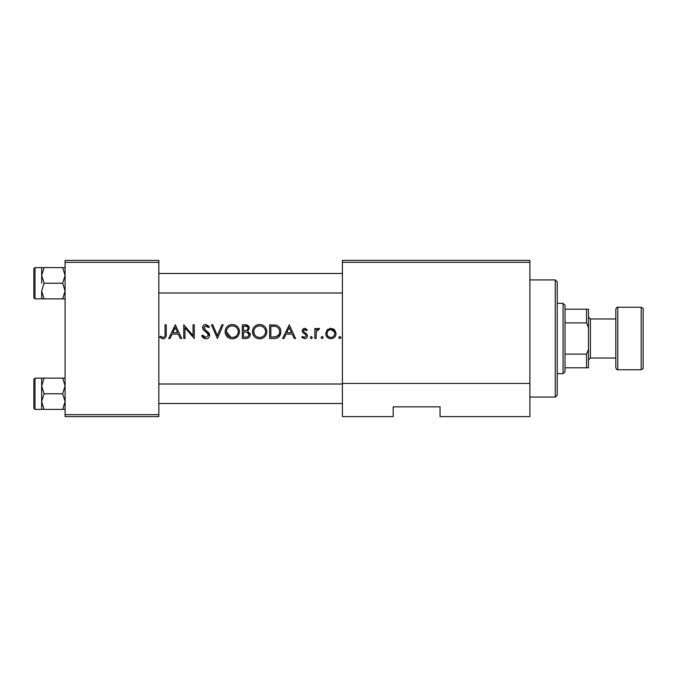 <?xml version="1.0" encoding="UTF-8"?>
<svg xmlns="http://www.w3.org/2000/svg" width="677" height="677" viewBox="0 0 677 677"><rect width="100%" height="100%" fill="white"/><g stroke="black" fill="none" stroke-linecap="round" stroke-linejoin="round"><path stroke-width="1.02" d="M159.747 337.273L163.047 338.847C165.543 338.398 166.601 336.799 166.229 334.057L166.229 324.833L165.01 324.833L165.01 333.922C165.332 335.775 164.697 336.943 163.115 337.451L160.474 336.224L159.747 337.273M170.029 338.5L172.102 334.116L178.305 334.116L180.319 338.5L181.656 338.5L175.343 324.833L168.683 338.5L170.029 338.5M205.791 338.847C208.118 338.678 209.413 337.442 209.701 335.149L203.735 327.609L205.74 325.882L208.414 327.634L209.523 326.796L205.876 324.478C203.836 324.613 202.711 325.679 202.508 327.668L203.278 329.75L207.983 333.786L208.474 335.132L205.791 337.451L202.787 335.174L201.636 335.86L205.114 338.796M211.452 324.833L217.41 338.5L223.19 324.833L221.878 324.833L217.317 335.606L212.764 324.833L211.452 324.833M252.462 331.722C252.868 336.088 255.271 338.466 259.672 338.847C264.055 338.441 266.442 336.046 266.831 331.662C266.459 327.245 264.03 324.85 259.562 324.478C255.187 324.926 252.826 327.338 252.462 331.722L252.589 330.308M269.632 324.833L269.632 338.5L273.872 338.5C278.264 338.458 280.591 336.241 280.853 331.84C280.896 328.768 279.516 326.593 276.732 325.324L269.632 324.833M301.705 337.324L304.565 338.678C306.351 338.534 307.324 337.578 307.493 335.792L307.028 334.243L303.804 331.815L303.457 330.909L304.76 329.564L306.486 330.613L307.316 329.758L304.76 328.337C303.169 328.48 302.331 329.36 302.23 330.951L302.695 332.492L305.928 334.887L306.266 335.843L304.498 337.451L302.517 336.393L301.705 337.324M310.117 337.535L311.259 338.678L312.402 337.535L311.259 336.393L310.117 337.535M314.856 328.514L314.856 338.5L316.083 338.5L316.294 331.713L319.586 328.675L318.52 328.337L316.083 329.978L316.083 328.514L314.856 328.514M338.686 337.535L339.829 338.678L340.963 337.535L339.829 336.393L338.686 337.535M325.722 333.533C326.001 336.697 327.727 338.407 330.892 338.678C334.049 338.407 335.767 336.697 336.063 333.533L334.692 329.978L330.892 328.337L327.084 329.987L325.722 333.533M320.983 337.535L322.125 338.678L323.267 337.535L322.125 336.393L320.983 337.535M283.942 338.5L286.024 334.116L292.219 334.116L294.241 338.5L295.578 338.5L289.265 324.833L282.605 338.5L283.942 338.5M242.298 324.833L242.298 338.5L245.996 338.5C248.577 338.441 250.033 337.154 250.355 334.616L247.723 331.129L249.305 328.218C248.975 325.823 247.528 324.698 244.964 324.833L242.298 324.833M225.119 331.722C225.526 336.088 227.929 338.466 232.329 338.847C236.713 338.441 239.108 336.046 239.489 331.662C239.116 327.245 236.688 324.85 232.219 324.478C227.853 324.926 225.483 327.338 225.119 331.722M183.755 324.833L183.755 338.5L184.982 338.5L184.982 327.77L194.274 338.5L194.274 324.833L193.047 324.833L193.047 335.589L183.755 324.833M529.879 416.617L440.05 416.617L440.05 406.852L393.185 406.852L393.185 416.617L342.41 416.617L342.41 260.383L529.879 260.383L529.879 416.617M65.094 262.337L65.094 260.383L158.833 260.383L158.833 262.337L65.094 262.337L65.094 414.662L158.833 414.662L158.833 416.617L65.094 416.617L65.094 414.662M158.833 262.337L158.833 414.662M529.879 262.337L342.41 262.337M529.879 383.419L342.41 383.419M327.084 329.987L327.88 329.276M329.826 328.43L330.892 328.337M332.982 328.743L333.896 329.267M335.005 336.672L334.556 337.197M329.86 338.593L328.895 338.322M327.981 337.84L326.094 335.504M334.76 334.32L334.836 333.541C334.616 335.936 333.304 337.239 330.892 337.451C328.48 337.248 327.169 335.944 326.949 333.541C327.16 331.138 328.472 329.809 330.892 329.564C333.296 329.809 334.607 331.129 334.836 333.541L334.54 332.026L330.892 329.564L329.369 329.86L327.693 331.205M330.114 337.383L331.662 337.383M333.143 336.782L334.624 334.827M327.228 332.018L327.016 334.311M317.081 328.836L318.131 328.37M318.52 328.337L319.586 328.675M318.909 329.741L317.894 329.623M316.472 331.163L316.21 332.162M304.76 328.337L305.513 328.455M306.486 330.613L305.725 329.894M305.581 329.801L303.838 329.97M303.558 330.401L303.804 331.815L305.225 332.839M306.207 333.456L306.647 333.812M307.493 335.792C307.324 337.569 306.351 338.534 304.565 338.678M302.517 336.393L303.398 337.138M303.406 337.146L304.498 337.451L306.266 335.843L305.488 334.497M304.413 333.863L302.695 332.492L302.23 330.951L302.932 329.098M289.164 327.49L291.575 332.72L286.684 332.72L289.164 327.49M274.591 324.918L275.666 325.053M279.415 327.245L279.804 327.812M279.872 327.913L280.312 328.819M280.752 333.194L278.949 336.858M278.569 337.205L278.002 337.611M276.893 338.111L275.277 338.432M279.584 332.627L279.626 331.832C279.618 329.25 278.416 327.507 276.021 326.619C278.416 327.507 279.618 329.25 279.626 331.832C279.643 334.218 278.543 335.86 276.343 336.748L270.859 337.095L270.859 326.229L275.048 326.416M273.635 326.28L271.824 326.229M275.421 336.943L278.814 334.87M278.831 334.853L279.44 333.406M279.449 333.38L279.542 332.906M272.433 337.095L274.397 337.044M253.274 328.328L254.484 326.627M254.501 326.61L256.228 325.307M258.132 324.622L258.851 324.511M262.464 325.019L263.624 325.637M266.713 330.274L266.806 330.977M264.749 336.757L263.675 337.662M263.666 337.662L261.077 338.728M255.635 337.662L254.56 336.774M253.621 335.648L252.986 334.463M252.58 333.109L252.487 332.424M260.772 325.992L259.621 325.882C263.243 326.179 265.24 328.1 265.604 331.654L265.502 330.511M265.376 329.995L264.36 328.091M262.304 326.492L261.288 326.111M265.502 332.805L265.604 331.654C265.257 335.242 263.26 337.18 259.621 337.451L260.78 337.349M265.012 334.252L265.401 333.236M258.479 337.349L259.621 337.451C256.033 337.171 254.061 335.259 253.689 331.722L254.687 334.954M257.37 337.044L258.275 337.315M253.74 330.918L253.689 331.722C254.027 328.159 255.999 326.212 259.621 325.882L258.58 325.967M258.072 326.086L257.082 326.441M256.05 327.05L255.559 327.448M244.964 324.833L248.975 326.72M249.068 326.94L249.221 327.44M250.185 333.473L250.312 334.023M249.644 336.85L249.034 337.501M248.865 337.637L248.315 337.984M247.207 329.987L248.078 328.243C247.63 330.063 246.386 330.85 244.346 330.613L243.525 330.613L243.525 326.229L245.184 326.229C246.826 326.094 247.79 326.763 248.078 328.243L247.833 327.262M247.198 326.636L245.184 326.229M244.346 330.613L245.311 330.579M246.259 330.435L246.682 330.291M248.459 332.999L246.893 332.179L249.128 334.616C248.645 336.511 247.359 337.341 245.269 337.095L243.525 337.095L243.525 332.018L246.893 332.179L244.338 332.018M247.807 336.689L249.128 334.616L248.891 333.583M245.269 337.095L246.284 337.061M246.978 336.968L247.79 336.697M225.153 331.019L225.246 330.308M225.932 328.328L227.142 326.627M227.159 326.61L228.894 325.307M230.798 324.622L231.509 324.511M235.122 325.019L237.39 326.534M239.37 330.274L239.463 330.977M237.407 336.757L233.734 338.728M228.293 337.662L227.218 336.774M226.279 335.648L225.644 334.463M225.246 333.109L225.153 332.424M233.438 325.992L232.279 325.882C235.901 326.179 237.898 328.1 238.262 331.654L238.16 330.511M238.033 329.995L237.026 328.091M234.961 326.492L233.946 326.111M238.16 332.805L238.262 331.654C237.915 335.242 235.918 337.18 232.279 337.451L233.438 337.349M237.678 334.252L238.059 333.236M231.136 337.349L232.279 337.451C228.699 337.171 226.719 335.259 226.346 331.722L230.933 337.315M226.397 330.918L226.346 331.722C226.685 328.159 228.657 326.212 232.279 325.882L231.246 325.967M230.73 326.086L229.74 326.441M228.708 327.05L228.217 327.448M203.616 338.229L202.601 337.324M202.787 335.174L203.337 336.004M203.997 336.723L205.791 337.451M208.414 335.614L208.44 334.776M208.474 335.132L206.73 332.534M206.257 332.162L205.512 331.612M202.575 327.016L203.498 325.375M203.506 325.366L204.598 324.706M204.632 324.689L205.233 324.537M205.876 324.478L209.523 326.796M207.399 326.509L206.57 326.018M206.155 325.916L203.735 327.609L204.64 329.377L206.477 330.74M207.526 331.544L208.626 332.593M208.981 333.042L209.616 334.446M208.931 337.341L208.516 337.789M208.499 337.806L208.017 338.195M175.241 327.49L177.653 332.72L172.77 332.72L175.241 327.49M166.17 335.699L165.992 336.799M162.565 338.822L162.108 338.728M160.474 336.224L163.115 337.451C164.697 336.951 165.332 335.775 165.01 333.922M555.267 279.914L557.222 281.869L557.222 395.131L555.267 397.086L555.267 279.914L529.879 279.914M158.833 273.466L342.41 273.466M158.833 292.997L342.41 292.997M65.094 378.138L62.682 378.138L65.094 385.949L62.682 393.769L65.094 401.579L62.682 409.39L44.081 409.39L41.661 401.579L41.661 385.949L44.081 378.138L41.661 378.138L41.661 401.579L44.081 393.769L41.661 385.949M33.85 408.214L33.85 379.315L35.018 378.147L35.018 409.39L33.85 408.214M62.682 378.138L44.081 378.138M62.682 393.769L44.081 393.769M62.682 409.39L65.094 409.39M41.661 401.579L41.661 409.39L44.081 409.39M342.41 403.534L158.833 403.534M342.41 384.003L158.833 384.003M41.661 275.421L41.661 283.231L41.661 275.421L44.081 267.61L41.661 267.61L41.661 275.421L44.081 283.231L62.682 283.231L65.094 291.051L62.682 298.862L44.081 298.862L41.661 291.051L44.081 283.231M35.018 298.853L33.85 297.685L33.85 268.786L35.018 267.61L35.018 298.853L44.081 298.862M65.094 267.61L62.682 267.61L65.094 275.421L62.682 283.231M62.682 267.61L44.081 267.61M62.682 298.862L65.094 298.862M41.661 291.051L41.661 298.862M563.078 303.347L565.033 305.302L565.033 371.698L563.078 373.653L563.078 303.347L557.222 303.347M565.033 354.122L586.519 354.122L588.465 349.374L588.465 367.797L586.519 367.797L586.519 354.122M565.033 309.203L588.465 309.203L588.465 349.374M588.465 327.626L586.519 322.878L586.519 309.203M565.033 322.878L586.519 322.878M565.033 367.797L586.519 367.797M643.15 309.203L643.15 367.797C643.522 368.313 642.871 368.965 641.195 369.744L641.195 307.256C642.871 308.035 643.522 308.687 643.15 309.203M617.762 369.744C617.229 370.107 616.578 369.456 615.808 367.797L615.808 309.203C616.578 307.544 617.229 306.893 617.762 307.256L617.762 369.744L641.195 369.744M615.808 358.031L590.42 358.031L590.42 318.969L588.465 317.022M555.267 397.086L529.879 397.086M35.018 409.39L41.661 409.39M35.018 378.147L41.661 378.147M35.018 267.61L41.661 267.61M563.078 373.653L557.222 373.653M590.42 318.969L615.808 318.969M617.762 307.256L641.195 307.256M590.42 358.031L588.465 359.978"/></g></svg>
